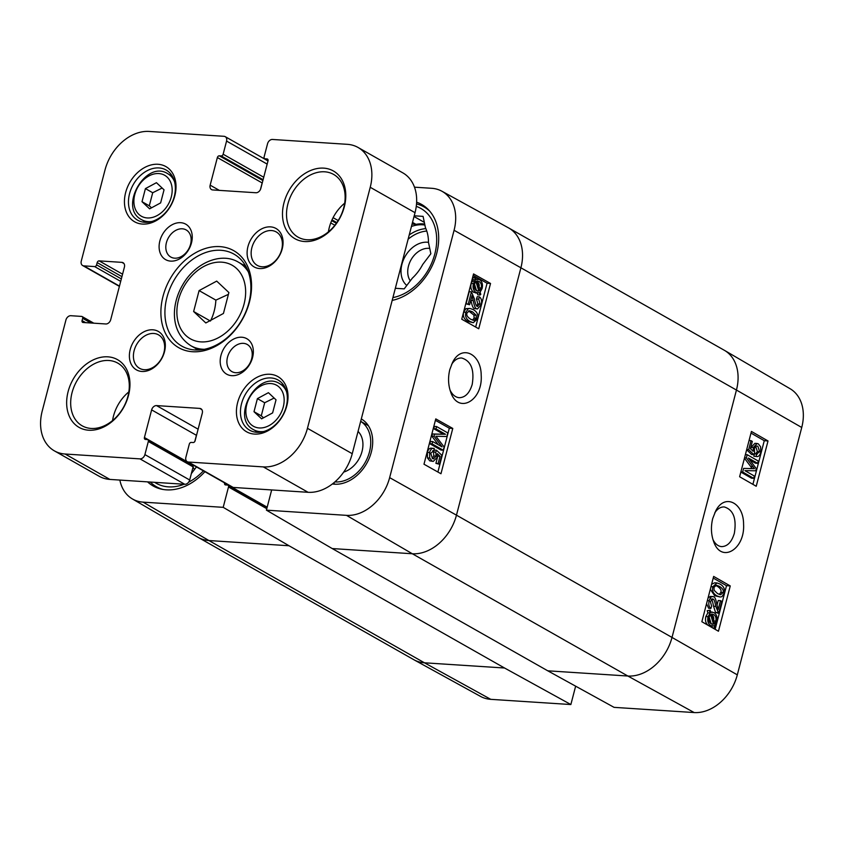 <?xml version="1.0" encoding="UTF-8"?>
<svg xmlns="http://www.w3.org/2000/svg" width="844" height="844" viewBox="0 0 844 844"><rect width="100%" height="100%" fill="white"/><g stroke="black" fill="none" stroke-linecap="round" stroke-linejoin="round"><path stroke-width="1.27" d="M228.882 292.53L223.438 313.462L205.809 322.957L193.635 311.52L199.089 290.6L216.708 281.105L228.882 292.53M228.407 294.356L215.885 300.126L199.089 290.6M215.885 300.126C215.41 307.86 213.595 314.844 210.43 321.047M209.903 320.752L193.635 311.52M164.042 189.826L160.634 202.898L149.62 208.837L142.014 201.695L145.421 188.613L156.435 182.684L164.042 189.826M162.143 188.033L152.701 192.738L145.421 188.613M152.701 192.738L149.293 205.82L142.014 201.695M149.293 205.82L151.561 207.793M194.447 469.538A19.876 14.759 119.6 0 1 193.076 466.985M163.04 489.467A52.391 38.919 119.6 0 1 156.425 486.724A52.391 38.919 119.6 0 1 150.264 482.051M196.441 466.911L191.345 473.632M203.393 470.857A49.511 36.777 119.6 0 1 188.634 482.188M184.097 484.245A49.511 36.777 119.6 0 1 154.652 482.335M410.289 280.852A19.876 14.759 119.6 0 1 408.475 266.071A19.876 14.759 119.6 0 1 429.754 248.442M428.488 242.365A24.676 18.336 -60.4 0 0 401.944 264.235A24.676 18.336 -60.4 0 0 406.787 285.472M416.514 203.921A52.391 38.919 119.6 0 1 423.973 206.885A52.391 38.919 119.6 0 1 429.712 211.158M414.214 215.8L423.087 216.38L425.46 227.785A39.415 29.276 119.6 0 1 428.478 242.344L430.851 253.749L422.717 264.467A39.415 29.276 119.6 0 1 412.336 278.151L404.202 288.87L395.33 288.289M412.494 222.383L415.965 224.356L412.051 224.093M424.332 222.362L414.024 216.518M416.261 206.369A49.511 36.777 119.6 0 1 434.808 254.002A49.511 36.777 119.6 0 1 392.903 297.605M415.965 224.356A39.415 29.276 119.6 0 1 424.68 224.061M411.429 226.477A38.455 28.569 119.6 0 1 424.891 225.031M358.046 431.421A24.033 17.851 119.6 0 1 362.023 451.434A24.033 17.851 119.6 0 1 343.687 472.091M334.899 481.913A33.644 24.993 -60.4 0 0 369.472 451.92A33.644 24.993 -60.4 0 0 360.673 421.356M358.056 147.468L402.841 172.872A43.266 32.135 119.6 0 1 415.026 212.688L352.243 453.713A43.266 32.135 119.6 0 1 308.092 492.305L233.208 487.442A4.811 3.566 119.6 0 1 232.016 487.093L187.231 461.689A4.811 3.566 119.6 0 1 185.88 457.269L189.299 444.123A1.92 1.424 119.6 0 1 191.261 442.414L193.128 442.53A1.92 1.424 -60.4 0 0 195.091 440.811L202.286 413.18A4.811 3.566 -60.4 0 0 200.935 408.76A4.811 3.566 -60.4 0 0 199.743 408.401L156.53 405.595A4.811 3.566 -60.4 0 0 151.625 409.889L144.419 437.519A1.92 1.424 -60.4 0 0 145.442 439.429L147.31 439.555A1.92 1.424 119.6 0 1 148.322 441.465L144.904 454.599A4.811 3.566 119.6 0 1 139.998 458.883L65.115 454.019A43.266 32.135 119.6 0 1 54.396 450.875A43.266 32.135 119.6 0 1 42.211 411.06L65.927 320.003A4.811 3.566 119.6 0 1 70.833 315.709L81.636 316.416A1.92 1.424 119.6 0 1 82.659 318.325L82.068 320.583A1.92 1.424 -60.4 0 0 83.081 322.492L105.806 323.969A4.811 3.566 -60.4 0 0 110.712 319.686L124.406 267.126A4.811 3.566 -60.4 0 0 123.055 262.706A4.811 3.566 -60.4 0 0 121.863 262.357L99.138 260.88A1.92 1.424 -60.4 0 0 97.176 262.6L96.585 264.858A1.92 1.424 119.6 0 1 94.623 266.577L83.82 265.871A4.811 3.566 119.6 0 1 82.628 265.522A4.811 3.566 119.6 0 1 81.267 261.102L104.994 170.034A43.266 32.135 119.6 0 1 149.145 131.442L224.019 136.306A4.811 3.566 119.6 0 1 225.211 136.654A4.811 3.566 119.6 0 1 226.561 141.075L223.143 154.22A1.92 1.424 119.6 0 1 221.181 155.929L219.313 155.813A1.92 1.424 -60.4 0 0 217.362 157.533L210.156 185.163A4.811 3.566 -60.4 0 0 211.506 189.583A4.811 3.566 -60.4 0 0 212.699 189.942L255.911 192.748A4.811 3.566 -60.4 0 0 260.817 188.455L268.023 160.824A1.92 1.424 -60.4 0 0 266.999 158.915L265.143 158.788A1.92 1.424 119.6 0 1 264.119 156.878L267.548 143.744A4.811 3.566 119.6 0 1 272.454 139.46L347.327 144.324A43.266 32.135 119.6 0 1 358.056 147.468A43.266 32.135 119.6 0 1 370.231 187.284L307.448 428.309A43.266 32.135 119.6 0 1 263.307 466.901L188.423 462.037A4.811 3.566 119.6 0 1 187.231 461.689M196.821 434.175A4.811 3.566 -60.4 0 0 196.409 435.293L194.795 441.507M192.094 464.96A1.92 1.424 119.6 0 1 193.107 466.869L189.689 480.004A4.811 3.566 119.6 0 1 184.783 484.287L109.899 479.424A43.266 32.135 119.6 0 1 99.181 476.28L54.396 450.875M262.442 182.241A1.92 1.424 -60.4 0 0 262.146 182.937L260.416 189.573M166.405 242.703A15.582 11.573 119.6 0 1 186.165 229.927A15.582 11.573 119.6 0 1 188.55 249.202A15.582 11.573 119.6 0 1 170.794 257.04A15.582 11.573 119.6 0 1 166.405 242.703M227.49 357.244A15.582 11.573 119.6 0 1 247.25 344.479A15.582 11.573 119.6 0 1 249.634 363.743A15.582 11.573 119.6 0 1 231.878 371.592A15.582 11.573 119.6 0 1 227.49 357.244M159.875 240.867A20.393 15.15 -60.4 0 0 179.244 259.055A20.393 15.15 -60.4 0 0 187.917 225.77A20.393 15.15 -60.4 0 0 159.875 240.867M220.959 355.419A20.393 15.15 -60.4 0 0 240.329 373.607A20.393 15.15 -60.4 0 0 249.001 340.311A20.393 15.15 -60.4 0 0 220.959 355.419M247.946 246.596A22.113 16.426 -60.4 0 0 268.951 266.314A22.113 16.426 -60.4 0 0 278.362 230.222A22.113 16.426 -60.4 0 0 247.946 246.596M68.132 391.553A38.94 28.918 -60.4 0 0 105.11 426.283A38.94 28.918 -60.4 0 0 121.673 362.72A38.94 28.918 -60.4 0 0 68.132 391.553M283.964 202.866A38.94 28.918 -60.4 0 0 320.952 237.586A38.94 28.918 -60.4 0 0 337.505 174.022A38.94 28.918 -60.4 0 0 283.964 202.866M237.628 402.577A31.724 23.569 -60.4 0 0 267.77 430.873A31.724 23.569 -60.4 0 0 281.252 379.072A31.724 23.569 -60.4 0 0 237.628 402.577M125.64 192.569A31.724 23.569 -60.4 0 0 155.781 220.864A31.724 23.569 -60.4 0 0 169.264 169.074A31.724 23.569 -60.4 0 0 125.64 192.569M130.219 349.522A22.113 16.426 -60.4 0 0 151.224 369.239A22.113 16.426 -60.4 0 0 160.624 333.137A22.113 16.426 -60.4 0 0 130.219 349.522M163.008 296.36A55.757 41.419 -60.4 0 0 215.969 346.093A55.757 41.419 -60.4 0 0 239.685 255.057A55.757 41.419 -60.4 0 0 163.008 296.36M195.702 348.466A52.877 39.278 -60.4 0 0 196.61 350.028M244.939 264.826A52.877 39.278 -60.4 0 0 243.135 264.847M166.922 297.457A52.877 39.278 119.6 0 1 233.988 254.128A52.877 39.278 119.6 0 1 242.07 319.507A52.877 39.278 119.6 0 1 181.819 346.114A52.877 39.278 119.6 0 1 166.922 297.457M251.871 247.693A19.233 14.285 119.6 0 1 276.252 231.942A19.233 14.285 119.6 0 1 279.195 255.711A19.233 14.285 119.6 0 1 257.283 265.385A19.233 14.285 119.6 0 1 251.871 247.693M134.133 350.619A19.233 14.285 119.6 0 1 158.524 334.857A19.233 14.285 119.6 0 1 161.457 358.637A19.233 14.285 119.6 0 1 139.545 368.311A19.233 14.285 119.6 0 1 134.133 350.619M128.837 391.88A36.049 26.776 -60.4 0 0 113.465 416.155A36.049 26.776 -60.4 0 0 112.558 420.565M72.046 392.65A36.049 26.776 119.6 0 1 117.77 363.11A36.049 26.776 119.6 0 1 123.277 407.684A36.049 26.776 119.6 0 1 82.195 425.83A36.049 26.776 119.6 0 1 72.046 392.65M344.668 203.182A36.049 26.776 -60.4 0 0 329.308 227.458A36.049 26.776 -60.4 0 0 328.4 231.868M287.878 203.963A36.049 26.776 119.6 0 1 333.612 174.423A36.049 26.776 119.6 0 1 339.119 218.986A36.049 26.776 119.6 0 1 298.037 237.132A36.049 26.776 119.6 0 1 287.878 203.963M129.554 193.666A28.844 21.427 119.6 0 1 166.141 170.034A28.844 21.427 119.6 0 1 170.541 205.693A28.844 21.427 119.6 0 1 137.677 220.21A28.844 21.427 119.6 0 1 129.554 193.666M241.542 403.675A28.844 21.427 119.6 0 1 278.13 380.043A28.844 21.427 119.6 0 1 282.529 415.702A28.844 21.427 119.6 0 1 249.666 430.208A28.844 21.427 119.6 0 1 241.542 403.675M432.613 450.823L433.151 450.78M433.753 450.896L430.735 453.175L432.466 458.566L433.478 458.893L436.021 456.14L435.789 452.215L436.506 450.232L441.802 455.254L439.45 464.253L438.142 463.504L440.019 456.287L437.266 453.597L437.076 457.427L433.267 461.415L431.98 461.003L429.723 458.07L429.596 452.542C430.598 449.156 432.139 447.805 434.238 448.491L433.753 450.896M432.297 458.461L433.784 455.992L433.552 452.078L435.789 452.215M433.552 452.078L434.27 450.084L436.506 450.232M438.142 463.504L435.905 463.367L439.45 464.253M435.905 463.367L437.783 456.14L440.019 456.287M433.267 461.415L429.744 460.856L427.486 457.923L427.37 452.405C428.362 449.008 429.902 447.658 432.012 448.343M431.157 448.143L434.238 448.491M447.784 432.909L446.845 436.517L435.915 436.242L444.113 447.003L443.269 450.221L432.075 443.87L432.677 441.56L442.045 446.877L434.059 436.274L434.618 434.122L445.516 434.28L435.979 428.868L436.58 426.558L447.784 432.909M432.075 443.87L429.839 443.722L441.043 450.074L443.269 450.221M429.839 443.722L430.44 441.412L432.677 441.56M438.331 444.767L431.822 436.126L434.059 436.274M431.822 436.126L432.381 433.974L434.618 434.122M432.381 433.974L445.516 434.28M443.279 434.132L433.753 428.72L435.979 428.868M433.753 428.72L434.354 426.42L436.58 426.558M477.176 290.969L478.02 291.148M478.843 291.085L476.522 290.674C474.402 289.228 473.684 287.044 474.381 284.122L475.868 281.485L478.843 291.085M476.522 290.674L474.433 283.943M479.624 290.652L476.649 281.031L478.991 281.4C481.185 282.888 481.903 285.082 481.154 288.004L479.624 290.652M477.409 280.915L476.649 281.031M478.843 288.12L478.917 287.857C479.666 284.945 478.949 282.74 476.754 281.252L476.712 281.231M480.785 294.366L480.057 295.02L479.35 292.741L473.843 292.404C471.152 290.463 470.266 287.498 471.184 283.489L473.157 279.807L475.394 279.955L474.718 277.781L475.436 277.127L476.143 279.406L479.455 279.533C482.167 281.411 483.053 284.407 482.114 288.532L480.109 292.203L480.785 294.366M477.261 293.058L477.82 294.873L480.057 295.02M477.788 293.09L476.079 292.541C473.378 290.61 472.492 287.635 473.421 283.626L475.394 279.955M472.577 277.644L474.718 277.781M473.157 279.807L472.534 277.803M472.608 277.518L475.436 277.127M477.176 306.33L480.046 303.988L478.696 299.103L479.455 296.866C481.513 298.491 482.082 301.097 481.175 304.695L477.546 308.957L476.533 308.64C475.33 308.493 474.233 305.792 473.22 300.538L471.965 295.738L469.623 304.747L466.046 303.84L468.283 303.988L471.437 291.834L474.412 298.924C475.299 303.661 476.227 306.129 477.176 306.33L477.799 306.53M466.046 303.84L469.211 291.686L471.437 291.834M476.691 305.939L477.809 303.84L476.47 298.955L478.696 299.103M476.47 298.955L477.219 296.719L479.455 296.866M477.546 308.957L474.296 308.493C473.094 308.345 471.996 305.644 470.984 300.39L470.889 299.884M469.623 304.747L468.283 303.988M472.566 320.119L474.106 318.051L473.938 315.107L468.568 310.887M472.64 311.911L476.174 315.255L476.343 318.199L473.864 320.425L470.73 319.243C467.365 317.112 466.141 315.012 467.038 312.945L469.517 310.729L472.64 311.911L470.403 311.763M477.482 318.874L473.294 322.714L470.129 321.564C466.268 319.38 464.865 316.3 465.899 312.301L468.146 308.788L469.95 308.429L473.252 309.59C477.124 311.784 478.537 314.886 477.482 318.874M473.294 322.714L467.892 321.427C464.042 319.243 462.628 316.152 463.662 312.153L465.92 308.64L469.95 308.429M475.668 327.039L487.072 283.236L473.178 275.344M490.533 283.457L478.738 328.77L461.742 319.222L473.547 273.92L490.533 283.457L487.072 283.236M452.774 428.435L440.969 473.748L423.983 464.211L435.778 418.898L452.774 428.435L449.314 428.214L435.409 420.333M437.899 472.018L449.314 428.214M451.614 364.418C454.452 359.966 457.828 357.824 461.71 358.014C471.057 360.884 474.55 369.672 472.207 384.41C469.58 393.093 465.255 397.524 459.231 397.703C455.38 397.313 452.3 394.749 450.01 390.033M449.789 369.64C447.921 377.437 448.196 384.853 450.612 391.869C457.954 414.699 482.968 400.984 481.196 375.263C481.133 353.172 461.067 344.173 452.458 362.677L449.789 369.64M414.478 187.178L431.695 188.296A42.274 31.397 119.6 0 1 441.908 191.229A42.274 31.397 119.6 0 1 454.083 230.275L389.643 477.641A42.274 31.397 119.6 0 1 346.504 515.357L266.409 510.156L332.23 548.558L547.767 670.811L614.073 707.356L694.169 712.558A42.274 31.397 -60.4 0 0 737.308 674.852L801.737 427.475A42.274 31.397 -60.4 0 0 790.1 388.725L724.532 350.397A43.266 32.135 119.6 0 1 736.443 390.055L520.906 267.791L456.467 515.167L389.643 477.641M204.881 471.69A53.362 39.636 119.6 0 1 153.154 485.975A53.362 39.636 119.6 0 1 147.563 481.871M416.619 202.201A53.362 39.636 119.6 0 1 421.641 204.459A53.362 39.636 119.6 0 1 435.873 256.354A53.362 39.636 119.6 0 1 392.175 300.411M361.295 418.93A36.049 26.776 119.6 0 1 368.817 459.21A36.049 26.776 119.6 0 1 332.409 483.96M575.64 686.172L570.861 704.54L504.554 668.005L289.017 545.751L223.196 507.339L143.1 502.138A42.274 31.397 119.6 0 1 132.36 498.909A42.274 31.397 119.6 0 1 119.859 480.067M223.196 507.339L228.502 486.977A1.92 1.424 -60.4 0 0 227.479 485.068L225.622 484.952A1.92 1.424 119.6 0 1 224.599 483.042L224.641 482.905M271.673 489.942L266.409 510.156M753.871 456.266L756.129 456.425L756.614 454.019L759.611 451.74L757.912 446.349C756.256 445.548 755.085 446.36 754.388 448.776L754.61 452.69L753.892 454.684L748.67 449.673L751.012 440.663L752.31 441.401L750.432 448.628L753.143 451.308L753.344 447.489L757.131 443.501L758.397 443.912L760.623 446.845L760.729 452.363C759.737 455.749 758.207 457.1 756.129 456.425L753.871 456.266L754.367 453.861L757.205 454.125M755.486 453.945L757.363 451.582L755.654 446.191M756.013 446.212L756.92 446.022M746.655 449.746L751.645 454.526L753.892 454.684M746.708 449.536L748.67 449.673M749.061 440.526L751.012 440.663M750.822 449.019L751.097 447.341L754.884 443.343L757.131 443.501M742.678 472.007L743.617 468.399L754.441 468.663L746.349 457.912L747.193 454.694L758.26 461.035L757.659 463.345L748.396 458.039L756.277 468.631L755.718 470.794L744.925 470.635L754.346 476.037L753.745 478.348L742.678 472.007L740.895 471.88M754.441 468.663L743.617 468.399M752.194 468.504L744.45 458.218M744.556 457.796L746.349 457.912M745.4 454.578L747.193 454.694M749.873 460.022L755.412 463.187L757.659 463.345M740.842 472.081L751.498 478.189L753.745 478.348M713.94 622.608L715.111 622.682L714.277 623.716L711.365 614.126L712.188 614.052M711.365 614.126L713.644 614.537C715.754 615.972 716.451 618.156 715.754 621.078L715.111 622.682M713.465 621.047L713.496 620.931C714.203 617.998 713.496 615.814 711.397 614.379M711.186 623.8C709.023 622.323 708.306 620.118 709.065 617.207L710.585 614.559L713.507 624.18L711.186 623.8L709.118 616.996M711.692 624.054L712.41 624.265M710.711 612.005L714.098 612.66C716.756 614.59 717.632 617.565 716.704 621.574L714.741 625.246L715.406 627.419L714.689 628.073L714.003 625.794L708.475 625.52C705.795 623.642 704.919 620.646 705.869 616.521L707.852 612.849L707.198 610.687L710.173 610.191L710.859 612.47L712.484 612.122L710.237 611.974M707.198 610.687L710.173 610.191M712.695 627.936L714.689 628.073M712.399 627.767L711.903 626.164M712.209 626.185L710.722 625.668C708.042 623.8 707.177 620.804 708.116 616.669L710.11 612.997L709.445 610.834M707.852 612.849L710.11 612.997M711.914 599.018L713.127 599.092L710.321 601.413L711.619 606.214L710.88 608.429C708.876 606.825 708.316 604.251 709.213 600.717C710.31 597.172 711.819 595.875 713.76 596.824C714.931 596.972 715.997 599.63 716.967 604.81L718.181 609.537L720.491 600.654L721.799 601.403L718.677 613.377L715.796 606.393C714.942 601.73 714.056 599.293 713.127 599.092L712.515 598.902M717.801 612.575L715.554 612.417L718.677 613.377M715.554 612.417L713.549 606.235C712.695 601.572 711.808 599.145 710.87 598.945M706.555 603.713L708.633 608.271L710.88 608.429M708.074 597.89L710.532 596.36L713.76 596.824M717.031 605.148L718.244 600.495L720.491 600.654M717.558 593.596L714.129 590.304L713.971 587.403L716.408 585.198L719.447 586.369C722.717 588.458 723.92 590.526 723.034 592.572L720.607 594.756L717.558 593.596M719.299 594.44L720.787 592.414C721.673 590.378 720.47 588.31 717.2 586.211L715.459 585.367M712.853 586.738L716.978 582.951L720.037 584.069C723.793 586.221 725.165 589.27 724.152 593.205L721.936 596.666L720.164 597.014L716.967 595.885C713.191 593.722 711.819 590.673 712.853 586.738L711.007 586.612M711.629 584.238L714.72 582.793L716.978 582.951M720.164 597.014L714.72 595.727L710.289 589.355M715.142 629.339L726.505 585.683L713.233 578.066M756.224 486.26L739.618 476.744L751.424 431.442L768.019 440.958L756.224 486.26M752.901 484.361L764.274 440.695L750.991 433.088M768.019 440.958L764.274 440.695M718.455 631.238L701.86 621.733L713.655 576.42L730.26 585.936L718.455 631.238M730.26 585.936L726.505 585.683M714.762 512.836C717.516 508.721 720.692 506.769 724.3 506.949C733.383 509.797 736.738 518.585 734.343 533.313C731.737 541.996 727.496 546.437 721.62 546.627C718.044 546.268 715.153 543.916 712.948 539.548M712.695 518.596C710.764 526.688 711.07 534.315 713.613 541.479C721.008 563.718 745.157 549.644 743.575 524.198C743.617 502.38 724.437 493.107 715.68 511.01L712.695 518.596M504.554 668.005L424.458 662.804A43.266 32.135 119.6 0 1 414.003 659.808L480.552 696.416A42.274 31.397 -60.4 0 0 490.765 699.338L570.861 704.54M274.131 398.041L264.678 402.746L261.281 415.828L263.55 417.791M261.281 415.828L254.002 411.693L257.409 398.621L268.424 392.682L276.03 399.824L272.623 412.906L261.608 418.835L254.002 411.693M264.678 402.746L257.409 398.621M244.043 304.156A42.306 31.418 119.6 0 1 185.88 335.49A42.306 31.418 119.6 0 1 203.868 266.44A42.306 31.418 119.6 0 1 244.043 304.156M248.305 271.863A48.066 35.712 -60.4 0 0 238.335 262.125C221.001 251.723 194.975 262.99 182.737 284.776C170.899 304.779 170.055 332.409 190.902 345.745A48.066 35.712 -60.4 0 0 204.375 349.3M171.279 196.947A23.558 17.492 119.6 0 1 138.891 214.387A23.558 17.492 119.6 0 1 148.913 175.942A23.558 17.492 119.6 0 1 171.279 196.947M174.529 181.597A26.438 19.634 -60.4 0 0 167.756 173.716C145.695 159.263 117.938 208.194 141.665 219.704A26.438 19.634 -60.4 0 0 151.899 221.476M408.116 239.221A36.535 27.135 119.6 0 1 426.769 231.056M409.213 234.97A38.455 28.569 119.6 0 1 425.84 228.618M308.092 492.305L263.307 466.901M352.243 453.713L307.448 428.309M233.208 487.442L188.423 462.037M201.843 409.593L199.743 408.401M198.118 429.185L156.53 405.595M196.409 435.293L151.625 409.889M189.214 462.923L144.419 437.519M193.107 466.869L148.322 441.465M189.689 480.004L144.904 454.599M184.783 484.287L139.998 458.883M109.899 479.424L65.115 454.019M90.909 323.009L82.659 318.325M85.74 322.672L82.068 320.583M123.962 263.55L121.863 262.357M122.57 274.173L99.138 260.88M121.926 276.642L97.176 262.6M121.336 278.9L96.585 264.858M120.692 281.368L94.623 266.577M119.468 286.095L83.82 265.871M267.168 164.105L226.561 141.075M263.739 177.251L223.143 154.22M263.096 179.709L221.181 155.929M262.885 180.532L219.313 155.813M262.146 182.937L217.362 157.533M219.334 190.364L210.156 185.163M267.843 159.389L266.999 158.915M268.086 160.465L265.143 158.788M415.026 212.688L370.231 187.284M433.784 455.992L436.021 456.14M429.744 460.856L431.98 461.003M427.486 457.923L429.723 458.07M427.37 452.405L429.596 452.542M476.754 281.252L478.991 281.4M478.917 287.857L481.154 288.004M475.552 292.942L477.651 293.079M473.843 292.404L476.079 292.541M471.184 283.489L473.421 283.626M472.007 281.295L474.244 281.432M477.809 303.84L480.046 303.988M474.296 308.493L476.533 308.64M470.984 300.39L473.22 300.538M473.938 315.107L476.174 315.255M474.106 318.051L476.343 318.199M467.892 321.427L470.129 321.564M463.662 312.153L465.899 312.301M465.92 308.64L468.146 308.788M441.908 191.229L508.457 227.838A43.266 32.135 119.6 0 1 508.721 227.985A43.266 32.135 119.6 0 1 520.906 267.791L454.083 230.275M289.017 545.751L208.922 540.54L143.1 502.138M801.737 427.475L736.443 390.055L672.014 637.431L456.467 515.167A43.266 32.135 119.6 0 1 412.326 553.759L332.23 548.558M737.308 674.852L672.014 637.431A43.266 32.135 119.6 0 1 627.862 676.023L412.326 553.759L346.504 515.357M490.765 699.338L424.458 662.804L208.922 540.54A43.266 32.135 119.6 0 1 198.192 537.396A43.266 32.135 119.6 0 1 197.929 537.238L132.36 498.909M414.003 659.808A43.266 32.135 119.6 0 1 413.739 659.649L198.192 537.396M508.721 227.985L724.268 350.249A43.266 32.135 119.6 0 1 724.532 350.397M694.169 712.558L627.862 676.023L547.767 670.811M757.363 451.582L759.611 451.74M751.097 447.341L753.344 447.489M750.327 468.441L752.574 468.599M750.675 466.521L752.922 466.679M711.439 614.379L713.644 614.537M713.496 620.931L715.754 621.078M708.475 625.52L710.722 625.668M705.869 616.521L708.116 616.669M713.549 606.235L715.796 606.393M707.367 600.59L709.213 600.717M717.2 586.211L719.447 586.369M720.787 592.414L723.034 592.572M714.72 595.727L716.967 595.885M338.191 220.558L333.085 217.668M332.008 219.883L336.84 222.616M331.681 220.632L336.366 223.291M330.743 222.932L334.868 225.264M224.599 483.042L267.179 507.191M228.502 486.977L266.788 508.7M286.517 391.595A26.438 19.634 -60.4 0 0 279.744 383.714L284.386 386.352M279.744 383.714C257.684 369.271 229.927 418.191 253.654 429.712A26.438 19.634 -60.4 0 0 263.887 431.484M283.267 406.945A23.558 17.492 119.6 0 1 250.879 424.395A23.558 17.492 119.6 0 1 260.901 385.94A23.558 17.492 119.6 0 1 283.267 406.945M190.902 345.745L198.414 350.007M238.335 262.125L245.847 266.387M141.665 219.704L146.307 222.341M167.756 173.716L172.398 176.354M156.425 486.724L160.138 488.834M423.973 206.885L427.686 208.995M368.353 425.692L360.673 421.335M335.152 484.234L333.359 483.211M192.569 465.097L147.784 439.692M93.821 323.199L82.111 316.553M119.394 286.38L82.628 265.522M267.991 160.919L225.211 136.654M268.065 160.582L264.668 158.651M477.947 279.026L475.71 278.879M459.231 397.672L458.419 397.619M721.62 546.596L720.839 546.543M227.954 485.216L267.115 507.423M253.654 429.712L258.296 432.35"/></g></svg>
